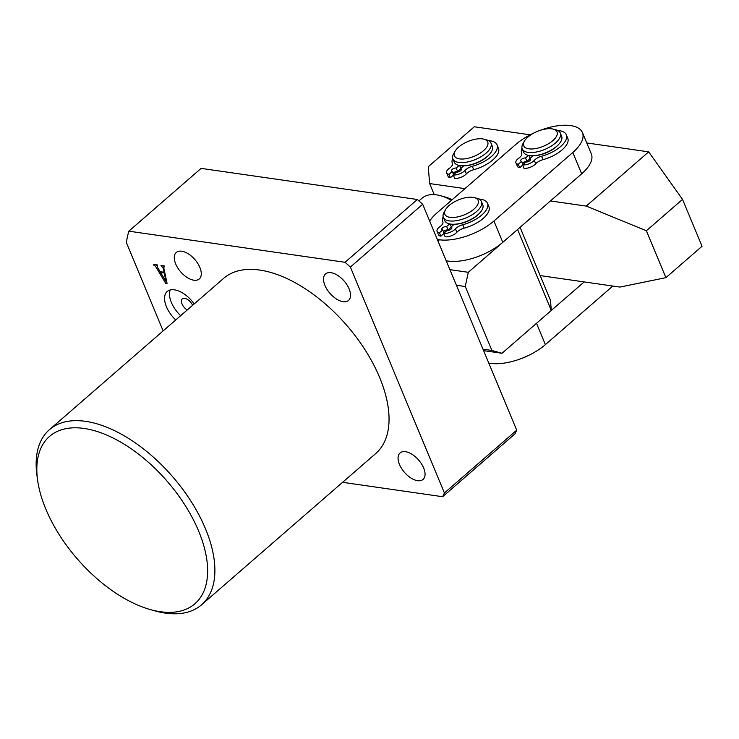 <?xml version="1.0" encoding="UTF-8"?>
<svg xmlns="http://www.w3.org/2000/svg" width="739" height="739" viewBox="0 0 739 739"><rect width="100%" height="100%" fill="white"/><g stroke="black" fill="none" stroke-linecap="round" stroke-linejoin="round"><path stroke-width="1.11" d="M399.476 464.462A17.524 9.395 49 0 1 400.067 452.97A17.524 9.395 49 0 1 412.168 454.383A17.524 9.395 49 0 1 423.641 467.935A17.524 9.395 49 0 1 423.05 479.426A17.524 9.395 49 0 1 410.949 478.013A17.524 9.395 49 0 1 399.476 464.462M324.957 285.448A17.524 9.395 49 0 1 325.548 273.947A17.524 9.395 49 0 1 337.649 275.37A17.524 9.395 49 0 1 349.122 288.921A17.524 9.395 49 0 1 348.54 300.413A17.524 9.395 49 0 1 336.439 298.999A17.524 9.395 49 0 1 324.957 285.448M175.697 263.971A17.524 9.395 49 0 1 176.288 252.47A17.524 9.395 49 0 1 188.39 253.893A17.524 9.395 49 0 1 199.863 267.444A17.524 9.395 49 0 1 199.281 278.936A17.524 9.395 49 0 1 187.179 277.522A17.524 9.395 49 0 1 175.697 263.971M194.228 303.905A23.195 12.434 -131 0 0 167.208 291.499A23.195 12.434 -131 0 0 166.432 306.713A23.195 12.434 -131 0 0 175.716 319.978M170.21 289.974A23.195 12.434 -131 0 0 171.365 302.427A23.195 12.434 -131 0 0 180.649 315.701M192.602 305.318A7.732 4.148 -131 0 0 187.53 299.461A7.732 4.148 -131 0 0 182.284 298.889A7.732 4.148 -131 0 0 182.025 303.96A7.732 4.148 -131 0 0 187.198 310.011M45.818 509.088A110.832 59.388 -131 0 0 149.943 609.463A110.832 59.388 -131 0 0 198.634 531.082A110.832 59.388 -131 0 0 97.077 431.474A110.832 59.388 -131 0 0 37.597 480.128A110.832 59.388 -131 0 0 45.818 509.088M37.597 480.128L36.95 475.417A115.986 62.15 49 0 1 49.448 429.664A115.986 62.15 49 0 1 129.519 439.031A115.986 62.15 49 0 1 205.47 528.736A115.986 62.15 49 0 1 201.571 604.798A115.986 62.15 49 0 1 154.516 610.765L149.943 609.463M201.571 604.798L375.735 453.524A115.986 62.15 -131 0 0 379.634 377.463A115.986 62.15 -131 0 0 303.674 287.757A115.986 62.15 -131 0 0 223.612 278.381L49.448 429.664M157.536 265.403L157.204 266.807L160.132 271.693L164.049 272.257L163.19 268.303L161 265.44L164.15 265.892L164.464 266.65L163.707 267.629L167.069 283.305L165.887 283.628L155.504 266.271L153.777 265.107L153.463 264.359L157.333 264.913L157.647 265.671L156.834 265.671L157.435 265.153M164.381 266.456L163.707 267.629M350.388 267.065L345.058 262.29L417.35 199.493L422.68 204.269L350.388 267.065L444.416 492.968L516.709 430.172L514.926 433.922L442.633 496.719L342.582 482.318M345.058 262.29L128.817 231.178A226.827 121.538 -131 0 0 126.369 242.558L163.143 330.906M442.633 496.719L444.416 492.968M417.35 199.493L201.11 168.381L128.817 231.178M422.68 204.269L516.709 430.172M164.603 271.776L164.049 272.257M163.753 267.814L163.19 268.303M162.284 265.624L161.582 266.234M162.017 265.587L161.314 266.197M166.94 282.704L165.887 283.628M157.111 264.885L155.504 266.271M154.747 264.544L154.045 265.153M154.479 264.507L153.777 265.107M160.511 272.46L166.053 281.513L164.206 272.987L160.511 272.46L161.204 271.85M164.76 272.515L164.206 272.987M166.589 281.051L166.053 281.513M483.112 151.005A18.041 8.027 -22.6 0 0 483.98 139.191A18.041 8.027 -22.6 0 0 459.002 146.775A18.041 8.027 -22.6 0 0 455.067 151.227A18.041 8.027 -22.6 0 0 462.087 159.042A18.041 8.027 -22.6 0 0 483.112 151.005M483.98 139.191L486.715 139.939A20.618 9.173 157.4 0 1 490.982 143.098A20.618 9.173 157.4 0 1 485.726 153.444A20.618 9.173 157.4 0 1 466.263 162.201A20.618 9.173 157.4 0 1 452.905 158.95A20.618 9.173 157.4 0 1 453.672 153.694L455.067 151.227M452.905 158.95L454.236 162.146A20.618 9.173 -22.6 0 0 467.593 165.397A20.618 9.173 -22.6 0 0 487.056 156.64A20.618 9.173 -22.6 0 0 492.313 146.294L490.982 143.098M459.926 169.462A20.618 9.173 -22.6 0 0 460.924 169.73A20.618 9.173 -22.6 0 1 459.926 169.462M451.437 200.361A46.4 24.858 -131 0 0 440.869 195.807L445.441 197.11A41.245 22.096 49 0 1 452.148 199.733M440.869 195.807A46.4 24.858 -131 0 0 422.052 198.2L418.93 200.916M612.816 286.048L545.382 344.623A41.245 18.346 157.4 0 1 488.765 363.034M584.152 281.928L536.505 323.312L545.382 344.623M540.181 275.592L619.947 287.074L665.904 277.661L702.05 246.263L682.531 199.382L648.676 151.864L586.757 142.95M665.904 277.661L646.385 230.771L682.531 199.382M646.385 230.771L586.239 206.089L648.676 151.864M464.923 188.639L429.618 183.558L428.278 166.728L474.281 126.766L530.196 134.812M586.239 206.089L550.444 200.943M429.618 183.558L434.227 194.634M529.383 148.89A18.041 8.027 -22.6 0 0 552.338 141.029A18.041 8.027 -22.6 0 0 553.299 129.131A18.041 8.027 -22.6 0 0 551.359 128.78A18.041 8.027 -22.6 0 0 524.385 141.167A18.041 8.027 -22.6 0 0 529.383 148.89M553.299 129.131L556.024 129.879A20.618 9.173 157.4 0 1 560.291 133.038A20.618 9.173 157.4 0 1 550.952 146.294A20.618 9.173 157.4 0 1 528.708 152.456A20.618 9.173 157.4 0 1 522.224 148.89A20.618 9.173 157.4 0 1 522.981 143.634L524.385 141.167M522.224 148.89L523.554 152.086A20.618 9.173 -22.6 0 0 530.039 155.652A20.618 9.173 -22.6 0 0 552.282 149.49A20.618 9.173 -22.6 0 0 561.622 136.235L560.291 133.038M529.235 159.402A20.618 9.173 -22.6 0 0 530.242 159.661A20.618 9.173 -22.6 0 1 529.235 159.402M450.365 227.908A20.618 9.173 -22.6 0 0 451.372 228.166A20.618 9.173 -22.6 0 1 450.365 227.908M437.312 239.427A41.245 18.346 -22.6 0 0 493.929 221.016L572.79 152.511A41.245 18.346 -22.6 0 0 582.434 132.577A41.245 18.346 -22.6 0 0 570.647 125.593A41.245 18.346 -22.6 0 0 540.172 130.35M534.491 132.715A41.245 18.346 -22.6 0 0 515.933 144.336L437.063 212.832A41.245 18.346 -22.6 0 0 429.673 221.072M446.18 260.738A41.245 18.346 -22.6 0 0 502.797 242.327L581.667 173.822A41.245 18.346 -22.6 0 0 591.311 153.888L582.434 132.577M526.824 356.244A18.041 8.027 157.4 0 1 521.143 358.609M455.603 217.257A18.041 8.027 -22.6 0 0 475.371 207.77A18.041 8.027 -22.6 0 0 474.429 197.636A18.041 8.027 -22.6 0 0 467.408 197.415A18.041 8.027 -22.6 0 0 445.515 209.673A18.041 8.027 -22.6 0 0 455.603 217.257M474.429 197.636L477.163 198.385A20.618 9.173 157.4 0 1 481.431 201.544A20.618 9.173 157.4 0 1 474.854 212.924A20.618 9.173 157.4 0 1 455.64 220.804A20.618 9.173 157.4 0 1 443.354 217.395A20.618 9.173 157.4 0 1 444.121 212.139L445.515 209.673M443.354 217.395L444.684 220.591A20.618 9.173 -22.6 0 0 456.97 224A20.618 9.173 -22.6 0 0 476.184 216.121A20.618 9.173 -22.6 0 0 482.761 204.74L481.431 201.544M557.733 130.517A24.175 10.762 157.4 0 1 566.351 134.784A24.175 10.762 157.4 0 1 560.698 146.47A24.175 10.762 157.4 0 1 541.613 156.243A8.249 3.667 -22.6 0 0 535.101 159.578A8.249 3.667 -22.6 0 0 534.306 160.354A8.249 3.667 157.4 0 1 522.565 164.871L525.845 162.017A3.095 1.376 -22.6 0 0 529.226 161.139A3.095 1.376 -22.6 0 0 530.676 159.116A3.095 1.376 -22.6 0 0 529.789 158.599L533.078 155.744A19.075 8.489 -22.6 0 0 556.088 146.904A19.075 8.489 -22.6 0 0 557.492 145.583M528.487 155.412L525.531 157.98L526.944 161.388A3.095 1.376 -22.6 0 0 522.842 162.802A3.095 1.376 -22.6 0 0 522.371 163.301M525.531 157.98A3.095 1.376 -22.6 0 0 521.42 159.384A3.095 1.376 -22.6 0 0 520.699 160.88A3.095 1.376 -22.6 0 0 521.586 161.407L522.907 164.575M521.586 161.407L518.298 164.261A8.249 3.667 157.4 0 1 515.942 162.866A8.249 3.667 157.4 0 1 517.873 158.876A8.249 3.667 157.4 0 1 518.824 158.128A8.249 3.667 -22.6 0 0 521.716 153.389A24.175 10.762 157.4 0 1 521.706 153.361A24.175 10.762 157.4 0 1 522.039 148.336M518.298 164.261L519.72 167.67A8.249 3.667 157.4 0 1 517.365 166.275L515.942 162.866M566.351 134.784L567.764 138.193A24.175 10.762 157.4 0 1 562.111 149.878A24.175 10.762 157.4 0 1 543.036 159.652A8.249 3.667 -22.6 0 0 536.523 162.986A8.249 3.667 -22.6 0 0 535.729 163.762A8.249 3.667 157.4 0 1 523.979 168.289L522.565 164.871M529.789 158.599L530.426 160.114M522.658 165.111L519.72 167.67M529.891 158.839L526.944 161.388M528.967 155.504L530.131 158.303M488.424 140.576A24.175 10.762 157.4 0 1 497.033 144.844A24.175 10.762 157.4 0 1 491.38 156.529A24.175 10.762 157.4 0 1 472.304 166.303A8.249 3.667 -22.6 0 0 465.792 169.637A8.249 3.667 -22.6 0 0 464.997 170.413A8.249 3.667 157.4 0 1 453.247 174.94L456.536 172.085A3.095 1.376 -22.6 0 0 459.907 171.199A3.095 1.376 -22.6 0 0 461.367 169.185A3.095 1.376 -22.6 0 0 460.48 168.658L463.769 165.804A19.075 8.489 -22.6 0 0 486.779 156.964A19.075 8.489 -22.6 0 0 488.183 155.643M459.178 165.471L456.212 168.039L457.635 171.457A3.095 1.376 -22.6 0 0 453.534 172.861A3.095 1.376 -22.6 0 0 453.062 173.36M456.212 168.039A3.095 1.376 -22.6 0 0 452.111 169.453A3.095 1.376 -22.6 0 0 451.39 170.94A3.095 1.376 -22.6 0 0 452.268 171.466L453.589 174.635M452.268 171.466L448.989 174.321A8.249 3.667 157.4 0 1 446.633 172.926A8.249 3.667 157.4 0 1 448.555 168.935A8.249 3.667 157.4 0 1 449.515 168.187A8.249 3.667 -22.6 0 0 452.407 163.448A24.175 10.762 157.4 0 1 452.397 163.421A24.175 10.762 157.4 0 1 452.721 158.395M448.989 174.321L450.402 177.73A8.249 3.667 157.4 0 1 448.046 176.335L446.633 172.926M497.033 144.844L498.455 148.253A24.175 10.762 157.4 0 1 492.802 159.938A24.175 10.762 157.4 0 1 473.717 169.711A8.249 3.667 -22.6 0 0 467.214 173.046A8.249 3.667 -22.6 0 0 466.411 173.822A8.249 3.667 157.4 0 1 454.67 178.348L453.247 174.94M460.48 168.658L461.118 170.173M453.349 175.171L450.402 177.73M460.582 168.898L457.635 171.457M459.658 165.564L460.822 168.363M478.872 199.022A24.175 10.762 157.4 0 1 487.481 203.28A24.175 10.762 157.4 0 1 481.828 214.975A24.175 10.762 157.4 0 1 462.753 224.748A8.249 3.667 -22.6 0 0 456.24 228.083A8.249 3.667 -22.6 0 0 455.436 228.859A8.249 3.667 157.4 0 1 443.696 233.376L446.984 230.522A3.095 1.376 -22.6 0 0 450.356 229.644A3.095 1.376 -22.6 0 0 451.806 227.621A3.095 1.376 -22.6 0 0 450.929 227.095L454.208 224.25A19.075 8.489 -22.6 0 0 477.228 215.409A19.075 8.489 -22.6 0 0 478.632 214.088M449.626 223.908L446.661 226.485L448.083 229.894A3.095 1.376 -22.6 0 0 443.982 231.298A3.095 1.376 -22.6 0 0 443.502 231.797M446.661 226.485A3.095 1.376 -22.6 0 0 442.559 227.889A3.095 1.376 -22.6 0 0 441.839 229.386A3.095 1.376 -22.6 0 0 442.716 229.912L444.037 233.081M442.716 229.912L439.437 232.767A8.249 3.667 157.4 0 1 437.072 231.372A8.249 3.667 157.4 0 1 439.003 227.381A8.249 3.667 157.4 0 1 439.964 226.624A8.249 3.667 -22.6 0 0 442.855 221.885A24.175 10.762 157.4 0 1 442.846 221.866A24.175 10.762 157.4 0 1 443.169 216.832M439.437 232.767L440.85 236.175A8.249 3.667 157.4 0 1 438.495 234.78L437.072 231.372M487.481 203.28L488.904 206.689A24.175 10.762 157.4 0 1 483.251 218.384A24.175 10.762 157.4 0 1 464.166 228.157A8.249 3.667 -22.6 0 0 457.653 231.492A8.249 3.667 -22.6 0 0 456.859 232.268A8.249 3.667 157.4 0 1 445.118 236.785L443.696 233.376M450.929 227.095L451.557 228.619M443.797 233.616L440.85 236.175M451.03 227.335L448.083 229.894M450.106 224.009L451.27 226.799M439.437 239.796L437.987 241.053M483.001 349.187L491.888 350.462L502.003 353.279L551.294 310.463L517.586 229.487L468.295 272.303L465.274 286.529L491.888 350.462M465.274 286.529L456.388 285.254M520.08 227.316L550.49 300.367L551.294 310.463M449.894 269.652L468.295 272.303M502.003 353.279L483.602 350.637M572.79 152.511L581.667 173.822M493.929 221.016L502.797 242.327M541.613 156.243L543.036 159.652M534.306 160.354L535.729 163.762M472.304 166.303L473.717 169.711M464.997 170.413L466.411 173.822M462.753 224.748L464.166 228.157M455.436 228.859L456.859 232.268M163.753 266.714L164.298 266.243"/></g></svg>
